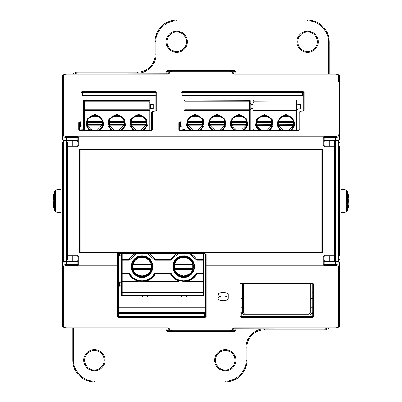 <?xml version="1.0" encoding="UTF-8"?>
<svg xmlns="http://www.w3.org/2000/svg" width="402" height="402" viewBox="0 0 402 402"><rect width="100%" height="100%" fill="white"/><g stroke="black" fill="none" stroke-linecap="round" stroke-linejoin="round"><path stroke-width="0.6" d="M324.052 260.34L324.494 260.848A0.864 0.864 0 0 0 324.916 260.958L324.916 261.421A0.864 0.402 0 0 1 324.052 261.024M77.943 141.66L77.496 141.152A0.864 0.864 0 0 0 77.073 141.042L77.073 140.579A0.864 0.402 180 0 1 77.943 140.976M168.81 329.489A0.864 0.296 125.3 0 0 168.865 329.605L168.498 328.087L168.498 328.901A0.864 0.769 -0 0 0 169.368 329.67A0.864 0.543 114.8 0 1 169.001 329.685A0.864 0.543 114.8 0 1 168.91 329.625A0.864 0.296 125.3 0 1 168.865 329.605L171.352 330.771M80.973 126.399L81.842 125.63L81.842 122.555A0.864 0.402 180 0 1 80.973 122.952L80.973 121.786A0.864 0.769 0 0 1 81.842 122.555L81.842 125.63A0.864 0.402 180 0 1 80.973 126.027L80.541 126.027A0.864 0.402 -0 0 0 79.676 126.429M181.066 126.399L181.93 125.63L181.93 122.555A0.864 0.402 180 0 1 181.066 122.952L181.066 121.786A0.864 0.769 0 0 1 181.93 122.555L181.93 125.63A0.864 0.402 180 0 1 181.066 126.027L180.634 126.027A0.864 0.402 -0 0 0 179.764 126.429M117.585 253.471L117.369 256.044L78.576 256.044L78.807 256.989L77.943 256.908L77.827 256.476L77.827 264.3A0.864 0.402 0 0 1 77.073 264.496L66.677 264.496L66.677 260.958C61.541 261.627 62.797 262.772 62.345 263.426L62.345 325.464L62.345 263.426A4.332 2 0 0 1 66.677 261.421L77.073 261.421A0.864 0.402 180 0 0 77.827 261.225L77.943 260.968M324.866 145.956L324.916 145.956A0.864 0.864 0 0 1 324.062 145.212M330.117 145.956L324.916 145.956L324.751 146.931C324.64 144.986 324.514 146.328 324.414 145.805L324.052 145.092L324.168 137.7A0.864 0.402 180 0 1 324.916 137.504L324.916 140.579A0.864 0.402 -0 0 0 324.168 140.775L324.052 141.032M77.003 256.044L77.073 256.044A0.864 0.864 0 0 1 77.933 256.788M77.943 260.843A0.864 0.663 51.3 0 0 77.827 261.225A0.864 0.402 0 0 0 77.943 261.024M118.238 256.044L118.238 254.31A0.864 0.864 0 0 1 119.103 253.441L204.462 253.441A0.864 0.864 0 0 1 205.332 254.31L205.332 316.062A0.864 0.402 0 0 1 204.462 316.459L119.103 316.459A0.864 0.402 0 0 1 118.238 316.062L118.238 256.044L117.369 256.044L117.369 265.265A0.864 0.769 -0 0 0 118.238 264.496M168.498 327.866L168.594 328.143L167.634 327.831L66.677 327.931C61.541 327.263 62.797 326.112 62.345 325.464A0.864 0.769 -0 0 0 63.209 326.233L63.209 267.265A0.864 0.769 -0 0 1 62.345 266.501A4.332 2 0 0 1 66.677 264.496L66.677 265.667L77.073 265.667L78.576 265.265L117.369 265.265L117.369 316.826A0.864 0.769 180 0 0 118.238 316.062L118.238 312.987A0.864 0.402 180 0 0 119.103 313.384L204.462 313.384A0.864 0.402 180 0 0 205.332 312.987L205.332 261.421M118.238 261.421L118.238 312.987M324.052 141.157A0.864 0.663 -128.7 0 0 324.168 140.775A0.864 0.402 180 0 0 324.052 140.976M77.933 145.217A0.864 0.864 0 0 1 77.073 145.956L68.41 145.956A0.864 0.864 0 0 0 67.541 146.825L77.144 146.825L77.073 145.956M77.073 256.044L77.244 255.069C77.355 257.014 77.48 255.672 77.576 256.195L77.943 256.908M240.858 283.325L240.858 312.987A0.864 0.402 180 0 0 241.728 313.384L242.647 313.384M324.052 264.064A0.864 0.729 -0 0 1 323.183 264.792L323.419 265.265A0.864 0.663 -51.3 0 0 324.168 264.3L324.052 256.908L324.414 256.195C324.514 255.672 324.64 257.014 324.751 255.069L324.916 256.044L333.585 256.044A0.864 0.864 0 0 0 334.449 255.175L324.851 255.175M324.062 256.783A0.864 0.864 0 0 1 324.916 256.044M66.677 140.946L66.677 140.579A4.332 2 180 0 1 62.345 138.574L62.345 79.611M80.541 126.399L80.973 126.494L80.973 122.952L80.541 122.952L80.541 121.786L78.807 122.585L78.807 129.786L80.541 130.59L150.735 130.59L152.469 129.786L152.469 111.379L151.599 112.716L151.599 130.333M155.936 111.073L155.936 96.018A0.864 0.402 -0 0 0 155.066 95.616L82.706 95.616A0.864 0.402 -0 0 0 81.842 96.018M153.77 111.55L152.901 111.183L155.066 111.183L156.8 110.379L156.8 92.174L155.066 91.375L155.066 92.54A0.864 0.402 180 0 1 155.936 92.942L155.936 96.018M155.936 111.148L156.031 110.872L152.469 111.379M151.599 130.479L151.599 112.716M180.634 126.399L181.066 126.494L181.066 122.952L180.634 122.952L180.634 121.786L178.9 122.585L178.9 129.786A0.864 0.769 0 0 1 179.719 130.308M303.254 111.073L303.254 96.018A0.864 0.402 -0 0 0 302.389 95.616L182.799 95.616A0.864 0.402 -0 0 0 181.93 96.018M298.922 130.479L298.922 115.791M77.943 137.936A0.864 0.729 180 0 1 78.807 137.208L78.576 136.735A0.864 0.663 128.7 0 0 77.827 137.7L77.943 145.092L77.576 145.805C77.48 146.328 77.355 144.986 77.244 146.931L77.144 146.825M77.943 145.092L77.827 145.524L78.576 145.956L78.807 145.011L77.943 145.092M77.144 255.175L67.541 255.175A0.864 0.864 0 0 0 68.41 256.044M77.244 255.069L77.943 254.948C77.526 255.129 77.742 255.496 78.576 256.044L77.827 256.476M241.728 313.017L241.728 316.459A0.864 0.402 0 0 1 240.858 316.062L240.858 283.47M312.786 283.47L312.786 316.062A0.864 0.402 0 0 1 311.922 316.459L311.922 312.917L312.882 312.706M233.492 328.087L233.492 328.901L233.492 328.087M339.65 322.389L339.65 325.464A0.864 0.769 180 0 1 338.786 326.233C338.564 327.198 337.409 327.731 335.318 327.831L234.361 327.831L232.627 328.635L232.627 329.67A0.864 0.769 -0 0 0 233.492 328.901L232.989 329.685A0.864 0.543 -114.8 0 1 232.627 329.67L230.235 330.771M335.318 261.054L335.318 261.421A4.332 2 0 0 1 339.65 263.426L339.65 325.464C339.198 326.112 340.454 327.263 335.318 327.931L233.396 328.143L233.492 327.866M77.244 146.931L77.943 147.052C77.526 146.871 77.742 146.504 78.576 145.956L323.419 145.956C324.253 146.504 324.464 146.871 324.052 147.052L324.751 146.931M324.751 255.069L324.052 254.948C324.464 255.129 324.253 255.496 323.419 256.044L324.168 256.476L324.052 256.908L323.183 256.989L323.419 256.044L205.332 256.044M333.585 145.956A0.864 0.864 0 0 1 334.449 146.825L324.851 146.825M324.168 145.524L323.419 145.956L323.183 145.011L324.052 145.092M339.65 138.574L339.65 135.499A4.332 2 180 0 1 335.318 137.504L335.318 136.333L324.916 136.333L324.916 137.504L335.318 137.504L335.318 141.042C340.454 140.373 339.198 139.228 339.65 138.574A4.332 2 180 0 1 335.318 140.579L324.916 140.579L324.916 141.042L323.957 141.253M233.492 74.134L233.396 73.857L234.361 74.169L335.318 74.069C340.454 74.737 339.198 75.888 339.65 76.536L339.65 135.499A0.864 0.769 180 0 0 338.786 134.735C338.564 135.7 337.409 136.233 335.318 136.333M233.175 72.506A0.864 0.543 114.8 0 0 232.989 72.315L233.492 73.913L233.492 73.099A0.864 0.769 180 0 0 232.627 72.33L232.627 73.365L234.361 74.169L335.318 74.169C337.409 74.269 338.564 74.802 338.786 75.767L338.786 81.661M171.352 71.229L169.001 72.315L168.498 73.913L168.498 73.099A0.864 0.769 180 0 1 169.368 72.33A0.864 0.543 -114.8 0 0 169.001 72.315A0.864 0.543 -114.8 0 0 168.815 72.506M67.541 259.205L67.541 256.129L66.677 256.129L66.677 259.973A0.864 0.769 -0 0 0 67.541 259.205L67.541 142.795A0.864 0.769 0 0 0 66.677 142.027L66.677 141.042C61.491 140.353 62.823 139.233 62.345 138.574L62.345 76.536A0.864 0.769 0 0 1 63.209 75.767C63.431 74.802 64.586 74.269 66.677 74.169L167.634 74.169L169.368 73.365L169.368 72.33L171.754 71.229M79.676 130.333L79.676 123.354A0.864 0.402 180 0 1 80.541 122.952L80.541 126.494L79.581 126.705M156.8 92.174A0.864 0.769 0 0 0 155.936 92.942L155.936 110.927M179.764 130.333L179.764 123.354A0.864 0.402 180 0 1 180.634 122.952L180.634 126.494L179.669 126.705M303.254 92.942A0.864 0.769 0 0 1 304.118 92.174L302.389 91.375L302.389 92.54A0.864 0.402 180 0 1 303.254 92.942L303.254 110.927M298.967 130.308A0.864 0.769 0 0 1 299.786 129.786L299.786 111.947A0.864 0.769 180 0 0 298.922 112.716L298.922 130.333M233.175 329.494A0.864 0.543 -114.8 0 1 232.989 329.685L230.637 330.771M77.943 264.064A0.864 0.729 -0 0 0 78.807 264.792L78.576 265.265L77.827 264.3M323.183 145.011L323.183 137.208L323.419 136.735L324.168 137.7M323.183 137.208A0.864 0.729 0 0 1 324.052 137.936M303.254 111.148L303.349 110.872L301.083 111.163A0.864 0.543 65.2 0 1 301.445 111.183L302.389 111.183L304.118 110.379L304.118 92.174M230.637 71.229L232.989 72.315A0.864 0.543 114.8 0 0 232.627 72.33L230.235 71.229M301.445 111.183L299.786 111.947A0.864 0.543 -114.8 0 0 299.425 111.927A0.864 0.543 -114.8 0 0 299.239 112.123M134.776 130.489A8.125 8.125 0 0 1 138.61 115.203A8.125 8.125 0 0 1 142.444 130.489M112.912 130.489A8.125 8.125 0 0 1 116.746 115.203A8.125 8.125 0 0 1 120.585 130.489M91.053 130.489A8.125 8.125 0 0 1 94.887 115.203A8.125 8.125 0 0 1 98.721 130.489M83.732 100.796A0.864 0.864 0 0 1 84.596 99.927L84.596 100.796L83.732 100.796L83.732 110.54A0.864 0.829 0 0 1 84.596 109.711L84.596 101.847L148.901 101.847L148.901 109.711A0.864 0.829 0 0 1 149.765 110.54L148.901 110.54L148.901 109.711L84.596 109.711L84.596 110.54L83.732 110.54L83.732 129.007M83.732 102.676A0.864 0.829 180 0 1 84.596 101.847L84.596 100.796L148.901 100.796L148.901 99.927A0.864 0.864 0 0 1 149.765 100.796A0.864 0.864 0 0 0 148.901 99.927L84.596 99.927M149.765 101.018L148.901 101.018L149.765 100.796L149.765 102.676A0.864 0.829 180 0 0 148.901 101.847L148.901 101.018L83.732 101.018L83.732 110.54M82.907 129.826L81.566 129.826L81.566 130.489M82.862 129.826A0.864 0.864 0 0 0 83.732 128.962A0.864 0.864 0 0 1 82.862 129.826L82.862 130.489M81.566 129.826L82.43 130.695M149.765 130.489L149.765 102.676M150.589 104.264A0.864 0.864 0 0 0 150.629 104.264L153.232 104.264L153.232 108.595L150.629 108.595A0.864 0.864 0 0 0 150.589 108.595M149.765 109.419A0.864 0.864 0 0 0 149.765 109.465L149.765 110.54M149.765 109.465L150.629 108.595L150.629 104.264L149.765 103.394A0.864 0.864 0 0 0 149.765 103.44M184.101 100.796A0.864 0.864 0 0 1 184.97 99.927L184.97 100.796L184.101 100.796L184.101 110.54A0.864 0.829 0 0 1 184.97 109.711L184.97 110.54L184.101 110.54L184.101 129.007M235.145 130.489A8.125 8.125 0 0 1 238.979 115.203A8.125 8.125 0 0 1 242.813 130.489M213.286 130.489A8.125 8.125 0 0 1 217.12 115.203A8.125 8.125 0 0 1 220.954 130.489M191.427 130.489A8.125 8.125 0 0 1 195.261 115.203A8.125 8.125 0 0 1 199.096 130.489M184.101 110.54L184.101 101.018L184.97 101.018L184.97 101.847L249.27 101.847L249.27 109.711A0.864 0.829 0 0 1 250.134 110.54L249.27 110.54L249.27 109.711L184.97 109.711L184.97 101.847A0.864 0.829 180 0 0 184.101 102.676M250.134 130.489L250.134 102.676A0.864 0.829 180 0 0 249.27 101.847L249.27 100.796L250.134 100.796L184.97 101.018L249.27 100.796L249.27 99.927A0.864 0.864 0 0 1 250.134 100.796A0.864 0.864 0 0 0 249.27 99.927L184.97 99.927M183.282 129.826L181.935 129.826L181.935 130.489M183.237 129.826A0.864 0.864 0 0 0 184.101 128.962A0.864 0.864 0 0 1 183.237 129.826L183.237 130.489M181.935 129.826L182.804 130.695M253.109 101.018A0.864 0.864 0 0 1 253.974 100.148L253.974 101.018L253.109 101.018L253.109 110.761L253.109 108.595L251.004 108.595A0.864 0.864 0 0 0 250.959 108.595M250.139 109.419A0.864 0.864 0 0 0 250.134 109.465L250.134 110.54M250.959 104.264A0.864 0.864 0 0 0 251.004 104.264L250.134 103.394A0.864 0.864 0 0 0 250.139 103.44M250.134 101.018L250.134 102.676M297.133 130.489L297.133 110.761L296.264 110.761L296.264 109.932L253.974 109.932L253.974 110.761L253.109 110.761A0.864 0.829 0 0 1 253.974 109.932L253.974 101.239L253.109 101.239L253.109 104.264L251.004 104.264L251.004 108.595L250.134 109.465M114.61 130.489L109.505 125.168L109.083 125.273L108.907 124.359A7.909 7.909 0 0 1 108.907 122.298L109.083 121.379A7.909 7.909 0 0 1 124.414 121.379A0.432 0.432 0 0 1 123.992 121.922L123.992 121.484L124.414 121.379L124.59 122.298A7.909 7.909 0 0 1 124.59 124.359L124.414 125.273A7.909 7.909 0 0 1 120.097 130.489M124.655 123.329A7.909 7.909 0 0 1 124.59 124.359L124.158 124.303L123.992 124.736A0.432 0.432 0 0 1 124.414 125.273L123.992 125.168L118.886 130.489M124.59 122.298L109.339 122.354L109.505 121.922A0.432 0.432 0 0 1 109.083 121.379L109.505 121.484C109.424 114.52 124.072 114.52 123.992 121.484L109.505 121.484L109.505 121.922L123.992 121.922L124.158 124.303L108.907 124.359A7.909 7.909 0 0 1 108.907 122.298L109.339 122.354L109.505 124.736A0.432 0.432 0 0 0 109.083 125.273A7.909 7.909 0 0 0 113.399 130.489A7.909 7.909 0 0 1 109.083 125.273M123.992 124.736L123.992 125.168L109.505 125.168L109.505 124.736L123.992 124.736A0.432 0.432 0 0 1 124.414 125.273A0.432 0.432 0 0 0 123.992 124.736M109.083 121.379A0.432 0.432 0 0 0 109.203 121.801A0.432 0.432 0 0 1 109.083 121.379A7.909 7.909 0 0 1 124.414 121.379A0.432 0.432 0 0 1 124.419 121.399M214.985 130.489L209.874 125.168L209.457 125.273L209.281 124.359A7.909 7.909 0 0 1 209.281 122.298L209.457 121.379A7.909 7.909 0 0 1 224.783 121.379A0.432 0.432 0 0 1 224.366 121.922L224.366 121.484L224.783 121.379L224.959 122.298A7.909 7.909 0 0 1 224.959 124.359L224.783 125.273A7.909 7.909 0 0 1 220.472 130.489M225.03 123.329A7.909 7.909 0 0 1 224.959 124.359L224.532 124.303L224.366 124.736A0.432 0.432 0 0 1 224.783 125.273L224.366 125.168L219.256 130.489M224.959 122.298L209.708 122.354L209.874 121.922A0.432 0.432 0 0 1 209.457 121.379L209.874 121.484C209.799 114.52 224.442 114.52 224.366 121.484L209.874 121.484L209.874 121.922L224.366 121.922L224.532 124.303L209.281 124.359A7.909 7.909 0 0 1 209.281 122.298L209.708 122.354L209.874 124.736A0.432 0.432 0 0 0 209.457 125.273A7.909 7.909 0 0 0 213.769 130.489A7.909 7.909 0 0 1 209.457 125.273M224.366 124.736L224.366 125.168L209.874 125.168L209.874 124.736L224.366 124.736M209.457 121.379A0.432 0.432 0 0 0 209.578 121.801A0.432 0.432 0 0 1 209.457 121.379A7.909 7.909 0 0 1 224.783 121.379A0.432 0.432 0 0 1 224.788 121.399M92.751 130.489L87.646 125.168L87.224 125.273L87.048 124.359A7.909 7.909 0 0 1 87.048 122.298L87.224 121.379A7.909 7.909 0 0 1 102.55 121.379A0.432 0.432 0 0 1 102.133 121.922L102.133 121.484L102.55 121.379L102.731 122.298A7.909 7.909 0 0 1 102.731 124.359L102.55 125.273A7.909 7.909 0 0 1 98.239 130.489M102.796 123.329A7.909 7.909 0 0 1 102.731 124.359L102.299 124.303L102.133 124.736A0.432 0.432 0 0 1 102.55 125.273L102.133 125.168L97.028 130.489M102.731 122.298L87.48 122.354L87.646 121.484C87.566 114.52 102.214 114.52 102.133 121.484L87.224 121.379A0.432 0.432 0 0 0 87.646 121.922A0.432 0.432 0 0 1 87.224 121.379A7.909 7.909 0 0 1 102.55 121.379M87.224 125.273A7.909 7.909 0 0 0 91.535 130.489A7.909 7.909 0 0 1 87.224 125.273A0.432 0.432 0 0 1 87.646 124.736L102.133 124.736A0.432 0.432 0 0 1 102.55 125.273A0.432 0.432 0 0 0 102.133 124.736L102.133 125.168L87.646 125.168L87.48 124.303L102.299 124.303L102.364 123.329L102.133 121.922L87.646 121.922A0.432 0.432 0 0 1 87.224 121.379M87.048 122.298L87.48 122.354L87.48 124.303L87.048 124.359A7.909 7.909 0 0 1 87.048 122.298M193.121 130.489L188.015 125.168L187.598 125.273L187.422 124.359A7.909 7.909 0 0 1 187.422 122.298L187.598 121.379A7.909 7.909 0 0 1 202.925 121.379A0.432 0.432 0 0 1 202.502 121.922L202.502 121.484L202.925 121.379L203.1 122.298A7.909 7.909 0 0 1 203.1 124.359L202.925 125.273A7.909 7.909 0 0 1 198.613 130.489M203.166 123.329A7.909 7.909 0 0 1 203.1 124.359L202.668 124.303L202.502 124.736A0.432 0.432 0 0 1 202.925 125.273L202.502 125.168L197.397 130.489M203.1 122.298L187.85 122.354L188.015 121.484C187.935 114.52 202.583 114.52 202.502 121.484L187.598 121.379A0.432 0.432 0 0 0 188.015 121.922A0.432 0.432 0 0 1 187.598 121.379A7.909 7.909 0 0 1 202.925 121.379M187.598 125.273A7.909 7.909 0 0 0 191.91 130.489A7.909 7.909 0 0 1 187.598 125.273A0.432 0.432 0 0 1 188.015 124.736L202.502 124.736A0.432 0.432 0 0 1 202.925 125.273A0.432 0.432 0 0 0 202.502 124.736L202.502 125.168L188.015 125.168L187.85 124.303L202.668 124.303L202.734 123.329L202.502 121.922L188.015 121.922A0.432 0.432 0 0 1 187.598 121.379M187.422 122.298L187.85 122.354L187.85 124.303L187.422 124.359A7.909 7.909 0 0 1 187.422 122.298M136.469 130.489L131.364 125.168L130.946 125.273L130.766 124.359A7.909 7.909 0 0 1 130.766 122.298L130.946 121.379A7.909 7.909 0 0 1 146.273 121.379A0.432 0.432 0 0 1 145.851 121.922L145.851 121.484L146.273 121.379L146.449 122.298A7.909 7.909 0 0 1 146.449 124.359L146.273 125.273A7.909 7.909 0 0 1 141.961 130.489M146.514 123.329A7.909 7.909 0 0 1 146.449 124.359L146.016 124.303L145.851 124.736A0.432 0.432 0 0 1 146.273 125.273L145.851 125.168L140.745 130.489M146.449 122.298L131.198 122.354L131.364 121.484C131.283 114.52 145.931 114.52 145.851 121.484L130.946 121.379A7.909 7.909 0 0 1 146.273 121.379M130.946 125.273A7.909 7.909 0 0 0 135.258 130.489A7.909 7.909 0 0 1 130.946 125.273A0.432 0.432 0 0 1 131.364 124.736L145.851 124.736A0.432 0.432 0 0 1 146.273 125.273A0.432 0.432 0 0 0 145.851 124.736L145.851 125.168L131.364 125.168L131.198 124.303L146.016 124.303L146.082 123.329L145.851 121.922L131.364 121.922A0.432 0.432 0 0 1 130.946 121.379M130.766 122.298L131.198 122.354L131.198 124.303L130.766 124.359A7.909 7.909 0 0 1 130.766 122.298M236.843 130.489L231.738 125.168L231.316 125.273L231.14 124.359A7.909 7.909 0 0 1 231.14 122.298L231.316 121.379A7.909 7.909 0 0 1 246.642 121.379A0.432 0.432 0 0 1 246.225 121.922L246.225 121.484L246.642 121.379L246.818 122.298A7.909 7.909 0 0 1 246.818 124.359L246.642 125.273A7.909 7.909 0 0 1 242.331 130.489M246.888 123.329A7.909 7.909 0 0 1 246.818 124.359L246.391 124.303L246.225 124.736A0.432 0.432 0 0 1 246.642 125.273L246.225 125.168L241.115 130.489M246.818 122.298L231.567 122.354L231.738 121.922A0.432 0.432 0 0 1 231.316 121.379L231.738 121.484C231.658 114.52 246.305 114.52 246.225 121.484L231.738 121.484L231.738 121.922L246.225 121.922L246.391 124.303L231.14 124.359A7.909 7.909 0 0 1 231.14 122.298L231.567 122.354L231.738 124.736A0.432 0.432 0 0 0 231.316 125.273A7.909 7.909 0 0 0 235.627 130.489A7.909 7.909 0 0 1 231.316 125.273M246.225 124.736L246.225 125.168L231.738 125.168L231.738 124.736L246.225 124.736A0.432 0.432 0 0 1 246.642 125.273A0.432 0.432 0 0 0 246.225 124.736M147.981 295.993A4.332 4.332 0 0 1 142.027 295.993M186.98 295.993A4.332 4.332 0 0 1 181.026 295.993M242.592 298.731A3.467 3.467 0 0 1 240.858 298.294M312.786 298.093A3.467 3.467 0 0 1 311.053 298.721M118.238 307.259L205.332 307.259M240.858 307.259L242.592 307.259M311.053 307.259L312.786 307.259M329.816 260.958L329.816 256.044M329.816 145.956L329.816 141.042M72.174 141.042L72.174 145.956M72.174 256.044L72.174 260.958M240.858 292.234A3.467 3.467 0 0 1 242.592 291.797M311.053 291.807A3.467 3.467 0 0 1 312.786 292.43M281.732 130.489A8.125 8.125 0 0 1 285.953 115.424A8.125 8.125 0 0 1 290.174 130.489M260.069 130.489A8.125 8.125 0 0 1 264.285 115.424A8.125 8.125 0 0 1 268.506 130.489M296.264 109.932A0.864 0.829 0 0 1 297.133 110.761L297.133 102.897A0.864 0.829 180 0 0 296.264 102.068L296.264 109.932M253.109 102.897A0.864 0.829 180 0 1 253.974 102.068L296.264 102.068L296.264 101.018L297.133 101.018L253.974 101.239L296.264 101.018L296.264 100.148A0.864 0.864 0 0 1 297.133 101.018A0.864 0.864 0 0 0 296.264 100.148L253.974 100.148M253.109 110.761L253.109 129.223M252.285 130.047L250.943 130.047L250.943 130.489M252.24 130.047A0.864 0.864 0 0 0 253.109 129.183A0.864 0.864 0 0 1 252.24 130.047L252.24 130.489M250.943 130.047L251.386 130.489M297.952 104.48A0.864 0.864 0 0 0 297.998 104.485L300.596 104.485L300.596 108.816L297.998 108.816A0.864 0.864 0 0 0 297.952 108.816M297.133 109.635A0.864 0.864 0 0 0 297.133 109.681L297.133 110.761M297.133 109.681L297.998 108.816L297.998 104.485L297.133 103.615A0.864 0.864 0 0 0 297.133 103.661M297.133 101.239L297.133 102.897M261.516 130.489L257.104 125.605L256.687 125.725L256.481 124.806A7.909 7.909 0 0 1 256.481 122.288L256.687 121.369A7.909 7.909 0 0 1 271.888 121.369A0.432 0.432 0 0 1 271.471 121.922L271.471 121.489L271.888 121.369L272.094 122.288A7.909 7.909 0 0 1 272.094 124.806L271.888 125.725A7.909 7.909 0 0 1 268.074 130.489M272.194 123.55A7.909 7.909 0 0 1 272.094 124.806L271.667 124.741L271.471 125.173A0.432 0.432 0 0 1 271.888 125.725L271.471 125.605L267.059 130.489M272.094 122.288L256.908 122.354L257.104 121.922A0.432 0.432 0 0 1 256.687 121.369L257.104 121.489C257.275 114.766 271.3 114.766 271.471 121.489L257.104 121.489L257.104 121.922L271.471 121.922L271.667 124.741L256.481 124.806A7.909 7.909 0 0 1 256.481 122.288L256.908 122.354L257.104 125.173A0.432 0.432 0 0 0 256.687 125.725A7.909 7.909 0 0 0 260.501 130.489A7.909 7.909 0 0 1 256.687 125.725M271.471 125.173L271.471 125.605L257.104 125.605L257.104 125.173L271.471 125.173M256.687 121.369A0.432 0.432 0 0 0 257.104 121.922A0.432 0.432 0 0 1 256.687 121.369A7.909 7.909 0 0 1 271.888 121.369M283.184 130.489L278.767 125.605L278.35 125.725L278.144 124.806A7.909 7.909 0 0 1 278.144 122.288L278.35 121.369A7.909 7.909 0 0 1 293.555 121.369A0.432 0.432 0 0 1 293.138 121.922L293.138 121.489L293.555 121.369L293.756 122.288A7.909 7.909 0 0 1 293.756 124.806L293.555 125.725A7.909 7.909 0 0 1 289.736 130.489M293.862 123.55A7.909 7.909 0 0 1 293.756 124.806L293.329 124.741L293.138 125.173A0.432 0.432 0 0 1 293.555 125.725L293.138 125.605L288.721 130.489M293.756 122.288L278.571 122.354L278.767 121.922A0.432 0.432 0 0 1 278.35 121.369L278.767 121.489C278.938 114.766 292.963 114.766 293.138 121.489L278.767 121.489L278.767 121.922L293.138 121.922L293.329 124.741L278.144 124.806A7.909 7.909 0 0 1 278.144 122.288L278.571 122.354L278.767 125.173A0.432 0.432 0 0 0 278.35 125.725A7.909 7.909 0 0 0 282.164 130.489A7.909 7.909 0 0 1 278.35 125.725M293.138 125.173L293.138 125.605L278.767 125.605L278.767 125.173L293.138 125.173M278.35 121.369A0.432 0.432 0 0 0 278.767 121.922A0.432 0.432 0 0 1 278.35 121.369A7.909 7.909 0 0 1 293.555 121.369M242.592 283.315L242.592 298.852L243.461 299.153L243.461 312.897L244.758 314.193L308.887 314.193L310.188 312.897L310.188 299.153L311.053 298.852L311.053 283.315M243.225 314.429L244.758 315.062L308.887 315.062L308.887 314.193M243.461 312.897L242.637 312.897M244.758 314.193L244.758 315.062A2.166 2.166 0 0 1 242.592 312.897L242.592 296.947M310.771 313.962L311.053 312.897L310.188 312.897M311.053 296.947L311.053 312.897A2.166 2.166 0 0 1 308.887 315.062M243.461 299.771L242.592 299.771M311.922 312.917L311.012 312.897M311.053 299.771L310.188 299.771M242.592 312.897L242.873 313.962L242.592 312.897L240.763 312.706M132.705 263.918A9.748 9.748 0 0 1 151.428 263.918L151.428 263.918A0.432 0.432 0 0 1 151.016 264.471L151.222 264.903L132.916 264.903L133.122 264.471A0.432 0.432 0 0 1 132.705 263.918L133.122 264.039C134.635 259.843 137.615 257.602 142.067 257.32C146.519 257.602 149.504 259.843 151.016 264.039L151.423 263.918L151.649 264.823A9.748 9.748 0 0 1 151.649 268.451L151.428 269.36L151.016 269.239C150.197 272.893 147.217 275.129 142.067 275.953C136.921 275.129 133.941 272.893 133.122 269.239L132.705 269.36L132.489 268.451L132.916 268.37L151.222 268.37L151.016 268.802A0.432 0.432 0 0 1 151.428 269.36A9.748 9.748 0 0 1 132.705 269.36A0.432 0.432 0 0 1 133.122 268.802L132.916 264.903L132.489 264.823L132.705 263.918M151.016 268.973L151.016 269.239L133.122 269.239L133.122 268.802L151.016 268.973A0.432 0.261 171.8 0 1 151.137 268.973A0.432 0.261 -8.2 0 1 151.443 269.174M132.489 268.451A9.748 9.748 0 0 1 132.489 264.823A9.748 9.748 0 0 0 132.489 268.451M151.428 269.36A0.432 0.432 0 0 0 151.016 268.802A0.432 0.432 0 0 1 151.428 269.36A9.748 9.748 0 0 1 132.705 269.36M151.649 268.451L151.222 268.37L151.222 264.903L151.649 264.823A9.748 9.748 0 0 1 151.649 268.451M133.122 264.471L133.122 264.039L151.016 264.039L151.016 264.471L133.122 264.471M174.302 263.918A9.748 9.748 0 0 1 193.025 263.918L193.241 264.823A9.748 9.748 0 0 1 193.241 268.451L193.025 269.36L192.608 269.239C191.794 272.893 188.814 275.129 183.664 275.953C178.518 275.129 175.538 272.893 174.719 269.239L174.513 268.37L192.819 268.37L192.608 268.802A0.432 0.432 0 0 1 193.025 269.36A9.748 9.748 0 0 1 174.302 269.36L174.086 268.451L174.513 268.37L174.719 264.471A0.432 0.432 0 0 1 174.302 263.918L174.719 264.039C176.232 259.843 179.212 257.602 183.664 257.32C188.116 257.602 191.101 259.843 192.608 264.039L193.025 263.918A0.432 0.432 0 0 1 192.608 264.471L192.819 264.903L174.513 264.903L174.086 264.823L174.302 263.918L174.589 264.451M192.608 268.948L192.729 268.822A0.432 0.432 0 0 0 192.608 268.802L192.608 269.239L174.302 269.36A0.432 0.432 0 0 1 174.719 268.802L192.608 268.802A0.432 0.432 0 0 1 192.729 268.822L193.025 269.36A9.748 9.748 0 0 1 174.302 269.36M193.241 268.451L192.819 268.37L192.819 264.903L193.241 264.823A9.748 9.748 0 0 1 193.241 268.451M174.659 264.466A0.432 0.432 0 0 0 174.719 264.471L174.719 264.039L192.608 264.039L192.608 264.471L174.719 264.471A0.432 0.432 0 0 1 174.659 264.466M174.086 268.451A9.748 9.748 0 0 1 174.086 264.823A9.748 9.748 0 0 0 174.086 268.451M223.095 295.897A5.201 2.402 0 0 1 228.296 298.294A5.201 2.402 0 0 1 223.095 300.696A5.201 2.402 0 0 1 217.894 298.294A5.201 2.402 0 0 1 223.095 295.897M79.676 149.006L79.676 252.994L322.319 252.994L322.319 149.006L79.676 149.006L80.109 149.438L321.886 149.438L321.886 252.562L80.109 252.562L80.109 149.438M79.676 252.994L80.109 252.562M322.319 252.994L321.886 252.562M322.319 149.006L321.886 149.438M348.318 207.658L348.067 207.382L348.268 207.593L348.343 207.226L348.318 207.658L347.363 210.558L347.363 191.442L346.489 190.382C344.258 189.086 342.012 189.066 339.755 190.322L339.65 190.503M348.886 204.332L348.343 207.226A25.994 25.959 -90.8 0 0 348.881 204.332A25.884 18.266 -175.8 0 0 348.881 203.1L348.343 203.075L348.263 202.638A25.452 25.416 -90.8 0 0 348.263 199.372L348.343 198.935L348.881 198.905A25.884 18.291 -4.2 0 0 348.881 197.668A25.994 25.959 -90.8 0 0 348.343 194.779L347.363 191.442M348.263 199.372L348.886 198.93L348.343 194.774L348.901 198.307M348.886 204.316L348.871 203.01M348.142 199.166L348.881 198.955M348.263 202.638L348.288 202.92M348.273 202.849L348.68 202.869L348.273 202.844M55.506 211.618L55.506 190.382L54.632 191.442L54.632 210.558L55.506 211.618C57.737 212.914 59.983 212.934 62.24 211.678L62.345 211.497M53.295 196.01L53.727 194.211A25.452 9.387 3.2 0 0 53.692 194.498A25.452 9.387 3.2 0 0 53.727 195.417L53.109 198.678A25.884 23.738 7.5 0 0 53.109 200.281A25.994 9.588 3.2 0 0 53.652 201.372L53.652 205.226A25.994 9.588 176.8 0 1 53.109 204.181A25.884 10.236 176.7 0 0 53.109 204.874A25.994 24.12 171.9 0 0 53.431 206.638L54.632 210.558M53.315 201.518L53.21 203.975M53.109 204.854L53.245 203.97M53.727 195.417L53.159 200.422M54.632 191.442L53.431 195.352L53.21 198.015M53.114 201.668L53.396 201M53.109 200.302L53.677 201.487L53.722 204.955M53.928 194.457L53.732 195.528M53.848 204.99L53.31 203.94L53.677 203.92M215.512 360.237A9.748 9.748 0 0 1 225.261 350.489A9.748 9.748 0 0 1 235.009 360.237A9.748 9.748 0 0 1 225.261 369.986A9.748 9.748 0 0 1 215.512 360.237A9.748 9.748 0 0 0 225.261 369.986A9.748 9.748 0 0 0 235.009 360.237M84.656 360.237A9.748 9.748 0 0 1 94.405 350.489A9.748 9.748 0 0 1 104.153 360.237A9.748 9.748 0 0 1 94.405 369.986A9.748 9.748 0 0 1 84.656 360.237A9.748 9.748 0 0 0 94.405 369.986A9.748 9.748 0 0 0 104.153 360.237M166.981 41.763A9.748 9.748 0 0 1 176.734 32.014A9.748 9.748 0 0 1 186.483 41.763A9.748 9.748 0 0 1 176.734 51.511A9.748 9.748 0 0 1 166.981 41.763A9.748 9.748 0 0 0 176.734 51.511A9.748 9.748 0 0 0 186.483 41.763M297.837 41.763A9.748 9.748 0 0 1 307.585 32.014A9.748 9.748 0 0 1 317.334 41.763A9.748 9.748 0 0 1 307.585 51.511A9.748 9.748 0 0 1 297.837 41.763A9.748 9.748 0 0 0 307.585 51.511A9.748 9.748 0 0 0 317.334 41.763M235.879 74.069L235.879 72.094L234.145 70.36L167.85 70.36L166.116 72.094L166.981 72.094L166.981 74.069L166.981 72.094A0.864 0.864 0 0 1 167.85 71.229L234.145 71.229A0.864 0.864 0 0 1 235.009 72.094L235.009 74.069M334.449 141.042L334.449 260.958L334.449 256.129L335.318 256.129L335.318 145.871L334.449 145.871L334.449 141.042M329.253 74.069L329.253 41.763A21.663 21.663 0 0 0 307.585 20.1L176.734 20.1A21.663 21.663 0 0 0 155.066 41.763L155.066 54.762A17.331 17.331 0 0 1 137.735 72.094L77.073 72.094A4.332 4.332 0 0 0 73.44 74.069M63.209 140.112L63.209 145.871L66.677 145.871L66.677 256.129L62.345 256.129L62.345 319.359L62.345 142.795A0.864 0.769 0 0 1 63.209 142.027L66.677 142.027L66.677 145.871L67.541 145.871L67.541 142.795M327.459 327.931L324.916 329.037L264.26 329.037C255.255 328.223 245.245 338.233 246.059 347.238L246.059 360.237C246.989 370.523 235.552 381.965 225.261 381.036L94.405 381.036C84.118 381.965 72.677 370.523 73.606 360.237L72.742 360.237L72.742 327.931L72.742 360.237A21.663 21.663 0 0 0 94.405 381.9L225.261 381.9A21.663 21.663 0 0 0 246.923 360.237L246.923 347.238A17.331 17.331 0 0 1 264.26 329.906L324.916 329.906A4.332 4.332 0 0 0 328.555 327.931M235.009 327.931L235.009 329.906A0.864 0.864 0 0 1 234.145 330.771L167.85 330.771A0.864 0.864 0 0 1 166.981 329.906L166.981 327.931M155.936 41.763L155.066 41.763L155.066 54.762L155.936 54.762L155.936 41.763C155.006 31.477 166.443 20.035 176.734 20.964L307.585 20.964C317.876 20.035 329.313 31.477 328.384 41.763L328.384 74.069M94.405 381.036L94.405 381.9L225.261 381.9L225.261 381.036M246.059 360.237L246.923 360.237L246.923 347.238L246.059 347.238M339.65 263.426C339.172 262.767 340.504 261.647 335.318 260.958L335.318 259.973L338.786 259.973L338.786 256.129L339.65 256.129L339.65 145.871L335.318 145.871L335.318 142.027A0.864 0.769 180 0 0 334.449 142.795M177.362 253.441A14.623 14.623 0 0 0 170.85 259.591L155.262 259.813A0.432 0.432 0 0 1 154.881 259.591A14.623 14.623 0 0 0 148.373 253.441M183.664 256.672C170.81 256.109 170.81 277.169 183.664 276.606C196.518 277.169 196.518 256.109 183.664 256.672M142.067 256.672C129.213 256.109 129.213 277.169 142.067 276.606C154.921 277.169 154.926 256.109 142.067 256.672M122.138 253.441L122.138 259.38L128.876 259.38L128.876 259.813L122.138 259.813L122.138 259.38L121.705 259.38L121.705 293.008L121.705 286.038L121.429 285.827L121.429 282.199L121.705 280.998L122.138 280.998L122.138 281.385A0.432 0.382 180 0 1 121.705 280.998M134.816 253.441L128.876 259.38L129.258 259.591A0.432 0.432 0 0 1 128.876 259.813L128.876 260.245L129.635 259.798L136.851 253.441M203.598 253.441L203.598 259.813L196.859 259.813A0.432 0.432 0 0 1 196.477 259.591L204.03 259.38L204.03 260.245L204.03 253.441M189.97 253.441A14.623 14.623 0 0 1 196.477 259.591A0.432 0.432 0 0 0 196.859 259.813L196.859 259.38L190.915 253.441M183.664 256.24A10.397 10.397 0 0 1 194.065 266.637A10.397 10.397 0 0 1 183.664 277.038A10.397 10.397 0 0 1 173.267 266.637A10.397 10.397 0 0 1 183.664 256.24A10.397 10.397 0 0 0 173.267 266.637A10.397 10.397 0 0 0 183.664 277.038M142.067 256.24A10.397 10.397 0 0 1 152.469 266.637A10.397 10.397 0 0 1 142.067 277.038A10.397 10.397 0 0 1 131.67 266.637A10.397 10.397 0 0 1 142.067 256.24A10.397 10.397 0 0 0 131.67 266.637A10.397 10.397 0 0 0 142.067 277.038M128.876 273.028L128.876 273.898L122.138 273.898L122.138 273.46L128.876 273.46A0.432 0.432 0 0 1 129.258 273.687A14.623 14.623 0 0 0 154.881 273.687A0.432 0.432 0 0 1 155.262 273.46L170.473 273.46A0.432 0.432 0 0 1 170.85 273.687A14.623 14.623 0 0 0 196.477 273.687A0.432 0.432 0 0 1 196.859 273.46L203.598 273.46A0.432 0.432 0 0 0 204.03 273.028A0.432 0.432 0 0 1 203.598 273.46L203.598 273.028L204.03 273.028L204.03 260.245L203.598 260.245L203.598 273.028L196.859 273.028L196.096 273.481C193.282 278.174 189.136 280.621 183.664 280.827C178.197 280.621 174.051 278.174 171.232 273.481L170.473 273.028L155.262 273.028L154.504 273.481C151.685 278.174 147.539 280.621 142.067 280.827C136.6 280.621 132.454 278.174 129.635 273.481L128.876 273.028L122.138 273.028L122.138 260.245L121.705 260.245A0.432 0.432 0 0 1 122.138 259.813L122.138 260.245L128.876 260.245M203.849 280.998L204.03 280.998A0.432 0.382 180 0 1 203.598 281.385L203.598 280.998L204.01 281.114M204.03 260.245A0.432 0.432 0 0 0 203.598 259.813L203.598 260.245L196.859 260.245L188.885 253.441M203.849 295.56L204.01 295.691A0.432 0.432 0 0 0 204.03 295.56L122.138 295.56L122.138 295.993L203.598 295.993L203.598 293.008L204.03 293.008L204.03 282.093M119.811 281.767L121.705 281.993M204.01 295.691A0.432 0.432 0 0 1 203.598 295.993M122.138 295.993A0.432 0.432 0 0 1 121.705 295.56L122.138 295.56L122.138 293.008L203.598 293.008L203.598 292.621A0.432 0.382 -0 0 0 204.03 292.239M204.03 280.998L204.03 273.898L196.859 273.898L196.859 273.028M204.03 295.56L204.03 285.933M182.669 281.234L203.598 281.385L203.598 292.621L122.138 292.621L122.138 293.008L121.705 293.008L121.705 295.56M121.705 253.441L121.705 259.38M141.072 281.234L122.138 280.998L122.138 273.898L121.705 273.898L121.705 259.968M121.705 255.386L121.489 253.441M121.705 255.833L121.489 255.386L119.811 256.059L121.429 255.627M121.705 282.44L119.756 281.978L119.811 286.259L121.429 285.827M121.705 285.586L119.54 286.048L119.811 286.259M122.138 273.46A0.432 0.432 0 0 1 121.705 273.028L122.138 273.028L122.138 273.46M137.559 281.224L179.141 281.385M171.232 259.798L170.85 259.591A0.432 0.432 0 0 1 170.473 259.813L170.473 260.245L171.232 259.798L178.448 253.441M135.765 253.441A14.623 14.623 0 0 0 129.258 259.591L129.635 259.798M196.096 273.481L196.859 273.898C194.88 277.38 191.99 279.747 188.186 280.998L188.186 281.385M188.176 281.224L184.664 281.234M154.504 273.481L155.262 273.898C153.288 277.38 150.393 279.747 146.589 280.998L146.589 281.385M179.156 281.224L179.141 280.998C175.337 279.747 172.448 277.38 170.473 273.898L171.232 273.481M146.579 281.224L143.067 281.234M119.54 253.441L119.54 255.848L119.756 253.441M119.54 255.848L119.811 256.059M119.54 281.978L119.54 286.048M141.218 281.239L137.655 280.712L137.544 280.998C133.74 279.747 130.851 277.38 128.876 273.898L129.635 273.481M204.03 273.028A0.432 0.432 0 0 1 203.598 273.46L203.598 280.998L188.186 280.998L188.076 280.712L184.518 281.239M182.815 281.239L179.252 280.712L179.141 280.998L146.589 280.998L146.479 280.712L142.921 281.239M155.262 260.245L155.262 259.38L154.504 259.798L155.262 260.245L170.473 260.245M138.293 280.767L137.655 280.712M146.479 280.712L145.846 280.767M170.473 273.028L170.473 273.898L155.262 273.898L155.262 273.028M179.89 280.767L179.252 280.712M188.076 280.712L187.443 280.767M228.296 296.666L227.758 293.43L223.095 292.42L218.432 293.43L217.894 296.666M81.31 121.846A0.864 0.296 -54.7 0 0 81.114 121.967A0.864 0.296 125.3 0 0 80.973 122.092M181.402 121.846A0.864 0.296 -54.7 0 0 181.207 121.967A0.864 0.296 125.3 0 0 181.066 122.092M324.916 136.333L323.419 136.735L78.576 136.735L77.073 136.333L77.073 137.504A0.864 0.402 180 0 1 77.827 137.7M63.209 134.735A0.864 0.769 0 0 0 62.345 135.499A4.332 2 180 0 0 66.677 137.504L77.073 137.504L77.073 140.579L66.677 140.579L66.677 136.333C64.586 136.233 63.431 135.7 63.209 134.735L63.209 75.767M77.073 265.667L77.073 260.958L78.033 260.747M155.066 91.375L82.706 91.375L82.706 92.54L155.066 92.54L155.066 96.083L82.706 96.083L82.706 92.54A0.864 0.402 180 0 0 81.842 92.942A0.864 0.769 180 0 0 80.973 92.174L80.973 121.786L80.541 121.786M302.389 91.375L182.799 91.375L182.799 92.54L302.389 92.54L302.389 96.083L182.799 96.083L182.799 92.54A0.864 0.402 180 0 0 181.93 92.942A0.864 0.769 180 0 0 181.066 92.174L181.066 121.786L180.634 121.786M117.972 252.994L117.369 254.31L118.238 254.31A0.864 0.864 0 0 1 119.103 253.441L119.103 252.994M204.462 252.994L204.462 253.441A0.864 0.864 0 0 1 205.332 254.31L206.196 254.31L205.593 252.994M310.997 313.384L311.922 313.384A0.864 0.402 180 0 0 312.786 312.987M205.332 316.062A0.864 0.769 -0 0 0 206.196 316.826L206.196 265.265L323.419 265.265L324.916 265.667L324.916 261.421L335.318 261.421L335.318 264.496A4.332 2 0 0 1 339.65 266.501A0.864 0.769 180 0 1 338.786 267.265L338.786 326.233M204.462 313.017L204.462 317.63L206.196 316.826M119.103 313.017L119.103 317.63L204.462 317.63M77.073 261.054L66.677 260.958L66.677 259.973L63.209 259.973L63.209 145.871L62.345 145.871M205.332 264.496A0.864 0.769 -0 0 0 206.196 265.265L206.196 254.31M324.916 265.667L335.318 265.667L335.318 264.496L324.916 264.496A0.864 0.402 0 0 1 324.168 264.3M324.916 140.946L335.318 141.042L335.318 142.027L338.786 142.027L338.786 139.775M82.706 95.988L81.747 96.294M155.066 95.988L156.031 96.294M182.799 95.988L181.835 96.294M302.389 95.988L303.349 96.294M77.943 254.948L77.943 147.052M324.052 147.052L324.052 254.948M311.922 317.63L311.922 316.459L241.728 316.459L241.728 317.63L311.922 317.63L313.65 316.826L313.65 284.018L311.922 283.219L241.728 283.219L239.994 284.018L239.994 316.826L241.728 317.63M240.858 316.062A0.864 0.769 180 0 1 239.994 316.826M240.813 283.495A0.864 0.769 180 0 1 239.994 284.018M312.831 283.495A0.864 0.769 -0 0 0 313.65 284.018M312.786 316.062A0.864 0.769 -0 0 0 313.65 316.826M63.209 267.265C63.431 266.3 64.586 265.767 66.677 265.667M168.544 328.112A0.864 0.769 -0 0 0 169.368 328.635L167.634 327.831L66.677 327.831C64.586 327.731 63.431 327.198 63.209 326.233M171.754 330.771L169.368 329.67L169.368 328.635M233.446 328.112A0.864 0.769 180 0 1 232.627 328.635M335.318 265.667C337.409 265.767 338.564 266.3 338.786 267.265L338.786 320.339M117.369 316.826L119.103 317.63M78.807 137.208L78.807 145.011M78.807 256.989L78.807 264.792M323.183 264.792L323.183 256.989M339.65 76.536A0.864 0.769 180 0 0 338.786 75.767M233.446 73.888A0.864 0.769 180 0 0 232.627 73.365M168.544 73.888A0.864 0.769 0 0 1 169.368 73.365M77.073 136.333L66.677 136.333M79.631 130.308A0.864 0.769 180 0 0 78.807 129.786M79.676 123.354A0.864 0.769 180 0 0 78.807 122.585M82.706 91.375L80.973 92.174M155.981 110.902A0.864 0.769 0 0 1 156.8 110.379M151.644 130.308A0.864 0.769 0 0 1 152.469 129.786M179.764 123.354A0.864 0.769 180 0 0 178.9 122.585M182.799 91.375L181.066 92.174M303.299 110.902A0.864 0.769 0 0 1 304.118 110.379M178.9 129.786L180.634 130.59L298.053 130.59L299.786 129.786M144.042 130.489L147.333 125.494L146.529 119.072L138.61 114.339L130.69 119.072L129.881 125.494L133.173 130.489M122.183 130.489L125.474 125.494L124.665 119.072L116.746 114.339L108.831 119.072L108.022 125.494L111.314 130.489M100.324 130.489L103.615 125.494L102.806 119.072L94.887 114.339L86.968 119.072L86.164 125.494L89.455 130.489M149.092 109.731L148.986 110.54M149.077 99.947L148.986 100.796M83.732 128.962L84.596 128.962L84.596 110.54L148.901 110.54L148.901 130.489M83.681 130.489L84.596 128.962M184.97 110.053L184.724 110.54M184.97 100.304L184.724 100.796M244.416 130.489L247.707 125.494L246.898 119.072L238.979 114.339L231.06 119.072L230.256 125.494L233.547 130.489M222.552 130.489L225.844 125.494L225.04 119.072L217.12 114.339L209.201 119.072L208.397 125.494L211.683 130.489M200.693 130.489L203.985 125.494L203.181 119.072L195.261 114.339L187.342 119.072L186.533 125.494L189.824 130.489M249.536 109.751L249.27 110.053M249.612 99.997L249.27 100.304M184.101 128.962L184.97 128.962L184.97 110.54L249.27 110.54L249.27 130.489M184.051 130.489L184.97 128.962M124.374 124.967L123.992 124.947M109.243 121.419L109.123 121.69M109.505 124.947L109.123 125.268M224.748 124.967L224.366 124.947M209.618 121.419L209.492 121.69M209.874 124.947L209.492 125.268M102.183 124.741L102.229 125.193M102.234 121.459L102.133 121.876M202.553 124.741L202.603 125.193M202.608 121.459L202.502 121.876M145.901 124.741L145.951 125.193M145.956 121.459L145.851 121.876M246.325 124.756L246.225 125.062M231.708 121.479L231.627 121.906M231.316 121.379A7.909 7.909 0 0 1 246.642 121.379M291.666 130.489L294.751 125.399L293.772 119.113L285.953 114.555L278.134 119.113L277.154 125.399L280.239 130.489M269.998 130.489L273.084 125.399L272.109 119.113L264.285 114.555L256.466 119.113L255.491 125.399L258.576 130.489M296.671 110.027L296.264 110.676M296.696 100.264L296.264 100.927M253.109 129.183L253.974 129.183L253.974 110.761L296.264 110.761L296.264 130.489M253.376 130.489L253.974 129.183M257.019 121.464L256.948 121.896M278.686 121.464L278.616 121.896M310.188 299.153L310.188 283.315M243.461 283.315L243.461 299.153M142.067 256.888A9.748 9.748 0 0 1 151.428 263.918A0.432 0.261 -8.2 0 1 151.443 263.978M174.719 268.948L174.604 269.27M183.664 256.888A9.748 9.748 0 0 1 193.025 263.918M347.363 210.558L346.489 211.618C344.258 212.914 342.012 212.934 339.755 211.678L339.755 190.322M346.489 211.618L346.489 190.382M348.886 203.075L348.142 202.834L348.323 201M55.506 190.382C57.737 189.086 59.983 189.066 62.24 190.322L62.24 211.678M54.632 191.88A26.004 23.803 -173.9 0 0 53.692 194.498M53.396 203.935L53.315 203.382L53.672 203.382M53.682 201.497L53.315 201.513L53.466 201.131M53.672 203.216L53.315 203.216L53.315 201.628L53.707 201.613M53.355 197.241L53.687 195.231M53.315 203.955L53.677 203.935M235.879 360.237C236.306 357.132 233.12 349.765 225.261 349.619C217.402 349.765 214.221 357.132 214.643 360.237C214.221 363.343 217.402 370.704 225.261 370.85C233.12 370.704 236.306 363.343 235.879 360.237M105.022 360.237C105.45 357.132 102.264 349.765 94.405 349.619C86.551 349.765 83.365 357.132 83.792 360.237C83.365 363.343 86.551 370.704 94.405 370.85C102.264 370.704 105.45 363.343 105.022 360.237M187.347 41.763C187.774 38.657 184.588 31.296 176.734 31.15C168.875 31.296 165.689 38.657 166.116 41.763C165.689 44.868 168.875 52.235 176.734 52.381C184.588 52.235 187.774 44.868 187.347 41.763M318.203 41.763C318.63 38.657 315.444 31.296 307.585 31.15C299.731 31.296 296.545 38.657 296.972 41.763C296.545 44.868 299.731 52.235 307.585 52.381C315.444 52.235 318.63 44.868 318.203 41.763M166.116 72.094L166.116 74.069M74.536 74.069L77.073 72.963L137.735 72.963C146.74 73.777 156.75 63.767 155.936 54.762M73.606 360.237L73.606 327.931M166.116 327.931L166.116 329.906L167.85 331.64L234.145 331.64L235.879 329.906L235.879 327.931M167.85 71.229L167.85 70.36M234.145 71.229L234.145 70.36M235.009 72.094L235.879 72.094M329.253 41.763L328.384 41.763M307.585 20.1L307.585 20.964M176.734 20.1L176.734 20.964M137.735 72.094L137.735 72.963M77.073 72.094L77.073 72.963M264.26 329.906L264.26 329.037M324.916 329.906L324.916 329.037M234.145 330.771L234.145 331.64M235.879 329.906L235.009 329.906M167.85 330.771L167.85 331.64M166.981 329.906L166.116 329.906M339.65 142.795A0.864 0.769 180 0 0 338.786 142.027L338.786 256.129L335.318 256.129L335.318 259.973A0.864 0.769 180 0 1 334.449 259.205M339.65 259.205A0.864 0.769 180 0 1 338.786 259.973L338.786 262.225M63.209 261.888L63.209 259.973A0.864 0.769 -0 0 1 62.345 259.205M170.749 259.536L170.473 259.476M129.158 259.536L128.876 259.476M183.664 277.47C186.835 277.908 194.352 274.656 194.498 266.637C194.352 258.622 186.835 255.37 183.664 255.808C180.498 255.37 172.981 258.622 172.835 266.637C172.981 274.656 180.498 277.908 183.664 277.47M142.067 277.47C145.238 277.908 152.755 274.656 152.901 266.637C152.755 258.622 145.238 255.37 142.067 255.808C138.901 255.37 131.384 258.622 131.238 266.637C131.384 274.656 138.901 277.908 142.067 277.47M203.598 260.154L203.849 260.245M137.544 281.385L122.138 281.385L122.138 292.621A0.432 0.382 180 0 1 121.705 292.239M147.288 253.441L154.504 259.798M196.859 259.813L196.859 260.245M196.477 259.591L196.096 259.798M176.413 253.441L170.473 259.38L155.262 259.38L149.318 253.441M217.894 294.45C218.376 294.37 216.638 293.249 223.095 292.515C229.205 293.123 227.944 294.375 228.296 294.45M77.129 256.044L71.878 256.044M335.318 260.958L324.916 260.958M118.143 312.706L205.427 312.706M66.677 141.042L77.073 141.042M240.858 283.249L240.763 283.526L312.882 283.526L312.786 283.249M168.498 74.134L168.594 73.857L66.677 74.069C61.541 74.737 62.797 75.888 62.345 76.536M79.676 130.555L79.581 130.278L151.695 130.278L151.599 130.555M298.922 130.555L299.018 130.278L179.669 130.278L179.764 130.555M301.083 111.163L299.425 111.927L298.922 112.716M109.173 121.766L109.505 121.922M123.992 121.922L124.414 121.379M209.542 121.766L209.874 121.922M224.366 121.922L224.783 121.379M228.296 293.777L228.296 298.294M217.894 293.777L217.894 298.294M348.268 194.407L348.343 194.774L348.268 194.412L348.067 194.618L348.318 194.342M348.68 202.864L348.901 203.693M348.288 199.07L348.273 199.362M53.109 204.869L53.431 206.638M53.722 195.498L53.652 195.97M140.7 281.209L141.444 281.249M142.69 281.249L143.439 281.209M182.297 281.209L183.041 281.249M184.287 281.249L185.036 281.209"/></g></svg>
